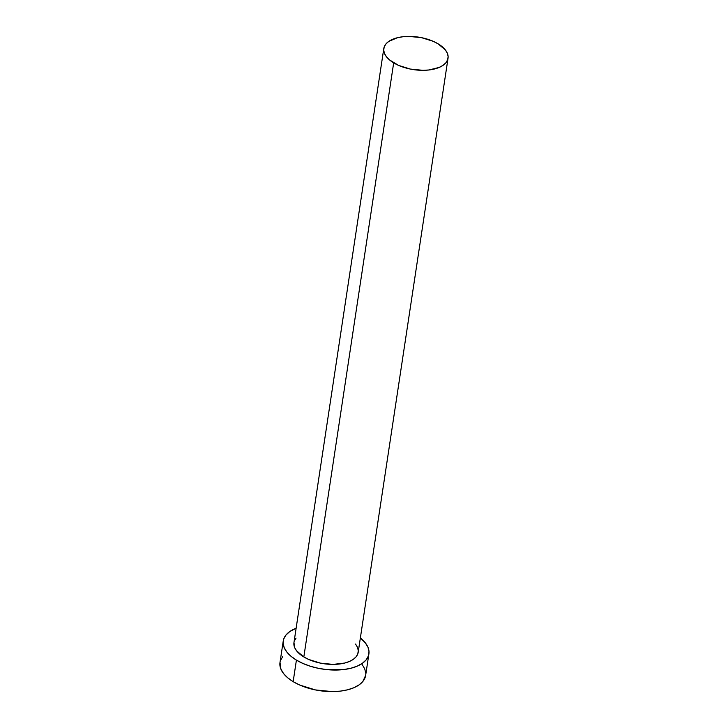 <?xml version="1.0" encoding="UTF-8"?>
<svg xmlns="http://www.w3.org/2000/svg" width="728" height="728" viewBox="0 0 728 728"><rect width="100%" height="100%" fill="white"/><g stroke="black" fill="none" stroke-linecap="round" stroke-linejoin="round"><path stroke-width="1.09" d="M355.546 644.034L357.512 647.347L358.276 650.659L357.803 653.844L356.11 656.783L353.262 659.368L349.376 661.488L344.581 663.072L333.087 664.4L320.52 663.144L308.799 659.495L303.831 656.938A32.487 16.435 8.6 0 0 337.601 664.2A32.487 16.435 8.6 0 0 358.194 652.297L448.039 58.222A32.487 16.435 -171.4 0 1 427.445 70.134A32.487 16.435 -171.4 0 1 393.675 62.863L303.831 656.938L296.605 650.832L294.631 647.529L293.966 642.496M383.802 48.503L293.957 642.578A32.487 16.435 8.6 0 0 303.831 656.938L393.675 62.863A32.487 16.435 -171.4 0 1 383.802 48.503A32.487 16.435 -171.4 0 1 404.386 36.591A32.487 16.435 -171.4 0 1 438.165 43.862A32.487 16.435 -171.4 0 1 448.039 58.222M283.247 640.959L279.989 662.507A43.316 21.913 8.6 0 0 293.156 681.654A43.316 21.913 8.6 0 0 338.192 691.336A43.316 21.913 8.6 0 0 365.638 675.457L368.896 653.908A43.316 21.913 -171.4 0 1 341.45 669.796A43.316 21.913 -171.4 0 1 296.414 660.105L293.156 681.654L296.414 660.105A43.316 21.913 -171.4 0 1 283.247 640.959A43.316 21.913 -171.4 0 1 296.123 628.246L289.817 631.531L286.022 634.971L283.765 638.893L283.137 643.143L284.157 647.556L286.786 651.97L290.927 656.201L296.414 660.105L303.039 663.517L310.556 666.311L318.673 668.377L327.063 669.642L343.425 669.596L350.75 668.286L357.139 666.175L362.326 663.345L366.12 659.896L368.377 655.974L369.014 651.724L367.995 647.31L365.365 642.906L360.36 637.956A43.316 21.913 -171.4 0 1 368.896 653.908M294.339 641.031L296.041 638.092M280.007 662.398L280.899 669.105L283.529 673.518L287.66 677.75L293.156 681.654L299.781 685.066L315.415 689.926L332.168 691.6L340.167 691.145L347.493 689.835L353.881 687.723L359.068 684.893L362.863 681.444L365.656 675.356M365.756 673.273L364.737 668.859L362.107 664.446M282.764 656.52L280.507 660.442M438.165 43.862L433.196 41.305L421.476 37.656L408.909 36.4L402.912 36.746L397.406 37.729L388.725 41.432L385.886 44.017L384.193 46.956L383.711 50.141L384.475 53.453L386.45 56.766L389.553 59.942L398.644 65.42L410.365 69.069L422.932 70.325L428.929 69.979L439.221 67.413L443.106 65.293L445.955 62.708L447.647 59.769L448.12 56.584L447.356 53.271L445.39 49.968L438.165 43.862"/></g></svg>
